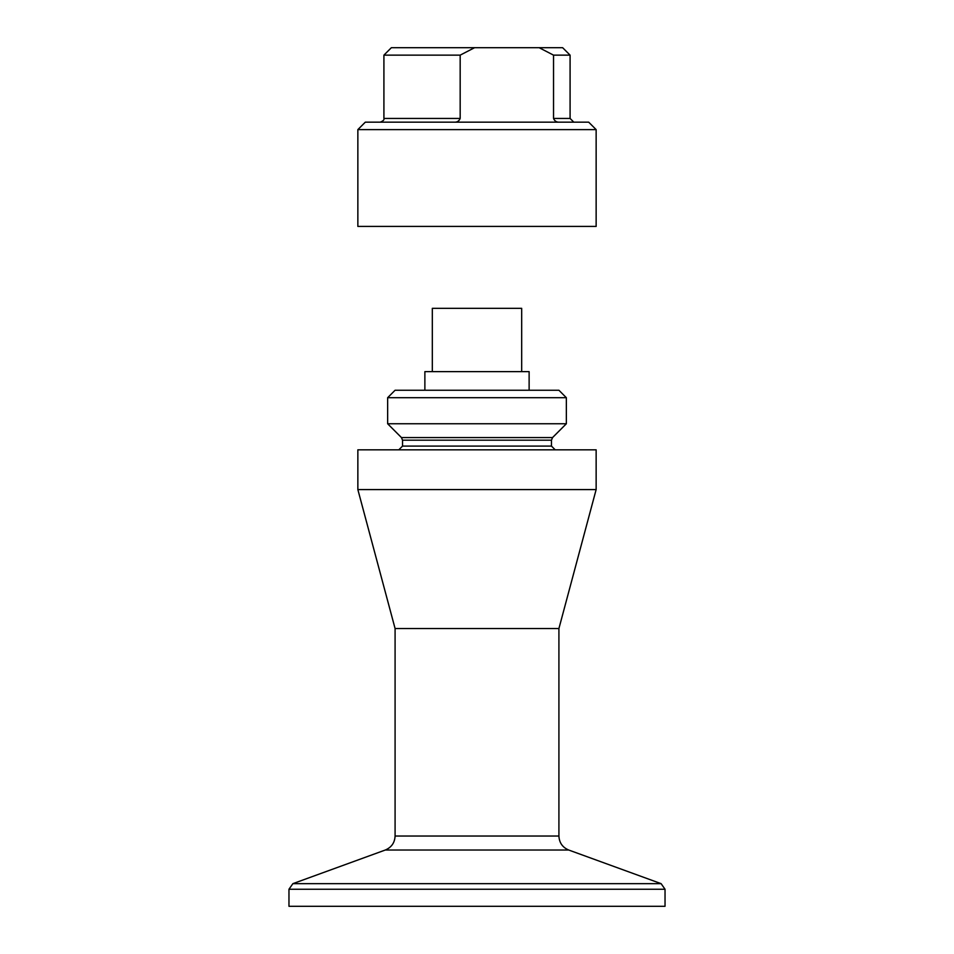 <?xml version="1.0" encoding="UTF-8"?>
<svg xmlns="http://www.w3.org/2000/svg" width="954" height="954" viewBox="0 0 954 954"><rect width="100%" height="100%" fill="white"/><g stroke="black" fill="none" stroke-linecap="round" stroke-linejoin="round"><path stroke-width="1.43" d="M559.604 122.172C556.659 122.362 554.632 121.122 553.535 118.439L570.087 118.439L570.087 55.141L562.633 47.7L474.579 47.7L460.174 55.141L460.174 118.439C459.077 121.122 457.049 122.362 454.104 122.172M519.656 122.172L365.299 122.172L357.857 129.613L596.143 129.613L588.701 122.172L519.656 122.172M539.141 47.7L553.535 55.141L553.535 118.439M570.087 55.141L553.535 55.141M474.579 47.7L391.367 47.7L383.913 55.141L460.174 55.141M596.143 129.613L596.143 226.42L357.857 226.42L357.857 129.613M288.967 889.247L288.967 906.3L665.033 906.3L665.033 889.247L288.967 889.247L292.89 883.654L661.11 883.654L665.033 889.247M511.117 397.699L566.354 397.699L566.354 423.755L387.646 423.755L387.646 397.699L511.117 397.699M521.683 371.631L521.683 308.333L432.317 308.333L432.317 371.631M529.124 390.246L529.124 371.631L424.876 371.631L424.876 390.246M387.646 397.699L395.087 390.246L558.913 390.246L566.354 397.699M522.494 449.823L357.857 449.823L357.857 489.581L596.143 489.581L596.143 449.823L522.494 449.823M596.143 489.581L558.913 628.543L395.087 628.543L357.857 489.581M460.174 118.439L383.913 118.439C384.426 119.787 383.186 121.027 380.193 122.172M661.11 883.654L568.715 850.026L385.285 850.026L292.89 883.654M555.192 449.823L551.472 446.09L402.528 446.09L398.808 449.823M551.472 446.09L551.472 440.188L402.528 440.188L402.528 446.09M387.646 423.755L401.443 437.564L552.557 437.564L566.354 423.755M395.087 628.543L395.087 836.026L558.913 836.026L558.913 628.543M570.087 118.439L573.807 122.172M383.913 118.439L383.913 55.141M568.715 850.026C562.514 847.402 559.247 842.74 558.913 836.026M395.087 836.026C394.753 842.74 391.486 847.402 385.285 850.026M401.443 437.564L402.528 440.188M551.472 440.188L552.557 437.564"/></g></svg>
